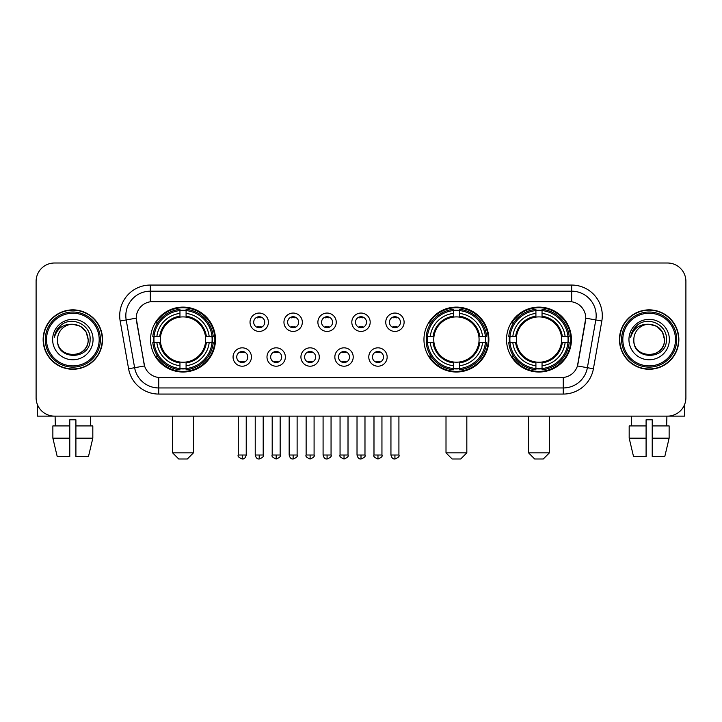 <?xml version="1.0" encoding="UTF-8"?>
<svg xmlns="http://www.w3.org/2000/svg" width="722" height="722" viewBox="0 0 722 722"><rect width="100%" height="100%" fill="white"/><g stroke="black" fill="none" stroke-linecap="round" stroke-linejoin="round"><path stroke-width="1.08" d="M423.958 339.566A32.463 32.463 0 0 0 456.421 372.02A32.463 32.463 0 0 0 488.875 339.566A32.463 32.463 0 0 0 456.421 307.103A32.463 32.463 0 0 0 423.958 339.566M506.519 339.566A32.463 32.463 0 0 0 538.973 372.02A32.463 32.463 0 0 0 571.436 339.566A32.463 32.463 0 0 0 538.973 307.103A32.463 32.463 0 0 0 506.519 339.566M150.564 339.566A32.463 32.463 0 0 0 183.027 372.02A32.463 32.463 0 0 0 215.481 339.566A32.463 32.463 0 0 0 183.027 307.103A32.463 32.463 0 0 0 150.564 339.566M251.437 357.02A9.187 9.187 0 0 1 242.249 366.207A9.187 9.187 0 0 1 233.062 357.02A9.187 9.187 0 0 1 242.249 347.833A9.187 9.187 0 0 1 251.437 357.02M236.735 357.02A5.514 5.514 0 0 0 242.249 362.534A5.514 5.514 0 0 0 247.763 357.02A5.514 5.514 0 0 0 242.249 351.506A5.514 5.514 0 0 0 236.735 357.02M285.361 357.02A9.187 9.187 0 0 1 276.174 366.207A9.187 9.187 0 0 1 266.987 357.02A9.187 9.187 0 0 1 276.174 347.833A9.187 9.187 0 0 1 285.361 357.02M270.669 357.02A5.514 5.514 0 0 0 276.174 362.534A5.514 5.514 0 0 0 281.688 357.02A5.514 5.514 0 0 0 276.174 351.506A5.514 5.514 0 0 0 270.669 357.02M319.295 357.02A9.187 9.187 0 0 1 310.108 366.207A9.187 9.187 0 0 1 300.921 357.02A9.187 9.187 0 0 1 310.108 347.833A9.187 9.187 0 0 1 319.295 357.02M304.594 357.02A5.514 5.514 0 0 0 310.108 362.534A5.514 5.514 0 0 0 315.622 357.02A5.514 5.514 0 0 0 310.108 351.506A5.514 5.514 0 0 0 304.594 357.02M353.22 357.02A9.187 9.187 0 0 1 344.033 366.207A9.187 9.187 0 0 1 334.846 357.02A9.187 9.187 0 0 1 344.033 347.833A9.187 9.187 0 0 1 353.22 357.02M338.528 357.02A5.514 5.514 0 0 0 344.033 362.534A5.514 5.514 0 0 0 349.547 357.02A5.514 5.514 0 0 0 344.033 351.506A5.514 5.514 0 0 0 338.528 357.02M387.154 357.02A9.187 9.187 0 0 1 377.967 366.207A9.187 9.187 0 0 1 368.78 357.02A9.187 9.187 0 0 1 377.967 347.833A9.187 9.187 0 0 1 387.154 357.02M372.453 357.02A5.514 5.514 0 0 0 377.967 362.534A5.514 5.514 0 0 0 383.472 357.02A5.514 5.514 0 0 0 377.967 351.506A5.514 5.514 0 0 0 372.453 357.02M268.394 322.229A9.187 9.187 0 0 1 259.216 331.416A9.187 9.187 0 0 1 250.029 322.229A9.187 9.187 0 0 1 259.216 313.05A9.187 9.187 0 0 1 268.394 322.229M253.702 322.229A5.514 5.514 0 0 0 259.216 327.743A5.514 5.514 0 0 0 264.721 322.229A5.514 5.514 0 0 0 259.216 316.723A5.514 5.514 0 0 0 253.702 322.229M302.328 322.229A9.187 9.187 0 0 1 293.141 331.416A9.187 9.187 0 0 1 283.954 322.229A9.187 9.187 0 0 1 293.141 313.05A9.187 9.187 0 0 1 302.328 322.229M287.627 322.229A5.514 5.514 0 0 0 293.141 327.743A5.514 5.514 0 0 0 298.655 322.229A5.514 5.514 0 0 0 293.141 316.723A5.514 5.514 0 0 0 287.627 322.229M336.253 322.229A9.187 9.187 0 0 1 327.075 331.416A9.187 9.187 0 0 1 317.888 322.229A9.187 9.187 0 0 1 327.075 313.05A9.187 9.187 0 0 1 336.253 322.229M321.561 322.229A5.514 5.514 0 0 0 327.075 327.743A5.514 5.514 0 0 0 332.58 322.229A5.514 5.514 0 0 0 327.075 316.723A5.514 5.514 0 0 0 321.561 322.229M370.187 322.229A9.187 9.187 0 0 1 361 331.416A9.187 9.187 0 0 1 351.813 322.229A9.187 9.187 0 0 1 361 313.05A9.187 9.187 0 0 1 370.187 322.229M355.486 322.229A5.514 5.514 0 0 0 361 327.743A5.514 5.514 0 0 0 366.514 322.229A5.514 5.514 0 0 0 361 316.723A5.514 5.514 0 0 0 355.486 322.229M404.112 322.229A9.187 9.187 0 0 1 394.925 331.416A9.187 9.187 0 0 1 385.747 322.229A9.187 9.187 0 0 1 394.925 313.05A9.187 9.187 0 0 1 404.112 322.229M389.42 322.229A5.514 5.514 0 0 0 394.925 327.743A5.514 5.514 0 0 0 400.439 322.229A5.514 5.514 0 0 0 394.925 316.723A5.514 5.514 0 0 0 389.42 322.229M128.588 368.771L120.168 321.001A30.622 30.622 0 0 1 150.32 285.055L571.68 285.055A30.622 30.622 0 0 1 601.832 321.001L593.412 368.771A30.622 30.622 0 0 1 563.259 394.068L158.741 394.068A30.622 30.622 0 0 1 128.588 368.771L144.553 365.955L136.485 321.001A16.534 16.534 0 0 1 152.766 301.597L569.234 301.597A16.534 16.534 0 0 1 585.515 321.001L577.952 363.87A16.534 16.534 0 0 1 561.671 377.534L160.329 377.534A16.534 16.534 0 0 1 144.048 363.87L136.232 318.167L126.197 319.936A24.494 24.494 0 0 1 150.32 291.183L571.68 291.183A24.494 24.494 0 0 1 595.803 319.936L587.383 367.706A24.494 24.494 0 0 1 563.259 387.949L158.741 387.949A24.494 24.494 0 0 1 134.617 367.706L126.197 319.936A24.494 24.494 0 0 1 125.827 315.676M153.479 342.625A29.701 29.701 0 0 1 153.479 336.506M509.434 342.625A29.701 29.701 0 0 1 509.434 336.506M426.873 342.625A29.701 29.701 0 0 1 426.873 336.506M43.139 339.566A29.701 29.701 0 0 0 72.85 369.267A29.701 29.701 0 0 0 102.551 339.566A29.701 29.701 0 0 0 72.85 309.864A29.701 29.701 0 0 0 43.139 339.566M619.449 339.566A29.701 29.701 0 0 0 649.15 369.267A29.701 29.701 0 0 0 678.861 339.566A29.701 29.701 0 0 0 649.15 309.864A29.701 29.701 0 0 0 619.449 339.566M150.32 285.055L150.32 301.778L571.68 301.778L571.68 285.055M136.232 318.131L136.413 315.676M561.671 377.534L160.329 377.534M601.832 321.001L585.768 318.167L577.447 365.955L593.412 368.771M577.952 363.87L577.853 364.393M144.147 364.393L144.048 363.87M685.9 281.381A18.375 18.375 0 0 0 667.525 263.007L54.475 263.007A18.375 18.375 0 0 0 36.1 281.381L36.1 397.75A18.375 18.375 0 0 0 54.475 416.116L667.525 416.116A18.375 18.375 0 0 0 685.9 397.75L685.9 281.381L685.9 397.75M36.1 281.381L36.1 397.75M667.525 263.007L54.475 263.007M54.475 416.116L667.525 416.116M37.327 404.347L37.327 416.116L108.372 416.116M52.868 425.917L52.868 438.164L57.218 456.539L52.868 438.164L52.868 425.917L69.781 425.917L69.781 419.798L75.909 419.798L75.909 425.917L92.822 425.917L92.822 438.164L88.472 456.539L92.822 438.164L75.909 438.164L75.909 425.917M90.611 416.116L90.34 425.917M69.781 425.917L69.781 456.539L57.218 456.539M52.868 438.164L69.781 438.164M88.472 456.539L75.909 456.539L75.909 438.164M55.089 416.116L55.35 425.917M99.185 339.566A26.335 26.335 0 0 0 72.85 313.231A26.335 26.335 0 0 0 46.515 339.566A26.335 26.335 0 0 0 72.85 365.901A26.335 26.335 0 0 0 99.185 339.566M100.403 339.566A27.562 27.562 0 0 0 72.85 312.003A27.562 27.562 0 0 0 45.287 339.566A27.562 27.562 0 0 0 72.85 367.128A27.562 27.562 0 0 0 100.403 339.566M102.244 339.566A29.394 29.394 0 0 0 72.85 310.171A29.394 29.394 0 0 0 43.446 339.566A29.394 29.394 0 0 0 72.85 368.96A29.394 29.394 0 0 0 102.244 339.566M88.156 339.566C87.245 330.261 82.146 325.162 72.85 324.25L80.503 326.308L86.108 331.912L88.156 339.566L86.108 331.912L80.503 326.308L72.85 324.25L80.503 326.308L86.108 331.912L88.156 339.566L86.108 331.912L80.503 326.308L72.85 324.25L80.503 326.308L86.108 331.912L88.156 339.566C89.095 359.312 56.596 359.312 57.534 339.566C56.172 360.81 90.81 360.341 90.088 339.566C91.225 324.981 72.119 315.713 61.108 325.108C57.264 328.311 55.016 332.391 54.358 337.336C57.246 328.221 63.41 323.853 72.85 324.25L80.503 326.308L86.108 331.912L88.156 339.566C89.095 359.312 56.596 359.312 57.534 339.566C56.596 359.312 89.095 359.312 88.156 339.566C89.095 359.312 56.596 359.312 57.534 339.566C56.596 359.312 89.095 359.312 88.156 339.566C89.095 359.312 56.596 359.312 57.534 339.566C56.596 359.312 89.095 359.312 88.156 339.566C89.095 359.312 56.596 359.312 57.534 339.566C56.596 359.312 89.095 359.312 88.156 339.566C89.095 359.312 56.596 359.312 57.534 339.566C56.596 359.312 89.095 359.312 88.156 339.566C89.095 359.312 56.596 359.312 57.534 339.566C56.596 359.312 89.095 359.312 88.156 339.566C89.095 359.312 56.596 359.312 57.534 339.566A15.315 15.315 0 0 1 72.85 324.25L80.503 326.308L86.108 331.912L88.156 339.566C88.77 351.452 73.491 359.339 64.168 352.174M52.634 339.566A20.207 20.207 0 0 0 72.85 359.773A20.207 20.207 0 0 0 93.057 339.566A20.207 20.207 0 0 0 72.85 319.35A20.207 20.207 0 0 0 52.634 339.566M61.099 325.108L56.587 330.477M56.307 331.001L56.713 330.261L56.307 331.001M187.314 458.993L178.74 458.993L172.612 452.865L193.433 452.865L187.314 458.993M205.481 342.625A22.662 22.662 0 0 0 186.086 317.111L186.086 317.111A22.662 22.662 0 0 0 160.573 342.625A22.662 22.662 0 0 0 205.481 342.625L206.384 342.625L205.481 342.625A22.662 22.662 0 0 1 186.086 362.02L186.086 365.72A26.335 26.335 0 0 0 209.181 342.625L213.243 342.625A30.378 30.378 0 0 1 186.086 369.79L186.086 368.554A29.151 29.151 0 0 0 212.015 342.625M154.093 342.625A29.088 29.088 0 0 1 154.093 336.506M186.086 310.631A29.088 29.088 0 0 0 179.958 310.631M211.952 336.506A29.088 29.088 0 0 1 211.952 342.625M213.243 336.506A30.378 30.378 0 0 0 186.086 309.341L186.086 310.577A29.151 29.151 0 0 1 212.015 336.506L213.243 336.506M152.802 342.625A30.378 30.378 0 0 0 179.958 369.79L179.958 368.554A29.151 29.151 0 0 1 154.03 342.625L152.802 342.625M212.015 336.506L209.181 336.506A26.335 26.335 0 0 0 186.086 313.411L186.086 310.577M186.086 368.554L186.086 365.72M154.03 342.625L156.873 342.625A26.335 26.335 0 0 0 179.958 365.72L179.958 368.554M186.086 313.411L186.086 316.209A23.555 23.555 0 0 1 206.384 336.506L209.181 336.506M209.181 342.625L206.384 342.625A23.555 23.555 0 0 1 186.086 362.922M179.958 365.72L179.958 362.02A22.662 22.662 0 0 1 160.573 342.625L156.873 342.625M205.481 336.506L206.384 336.506M186.086 368.491A29.088 29.088 0 0 1 179.958 368.491M179.958 309.341A30.378 30.378 0 0 0 152.802 336.506L154.03 336.506A29.151 29.151 0 0 1 179.958 310.577L179.958 309.341M179.958 310.577L179.958 313.411A26.335 26.335 0 0 0 156.873 336.506L154.03 336.506M179.958 317.075L179.958 313.411M156.873 336.506L159.67 336.506A23.555 23.555 0 0 1 179.958 316.209M179.958 362.02L179.958 362.922A23.555 23.555 0 0 1 159.67 342.625M157.54 323.032L155.808 323.032A31.849 31.849 0 0 1 214.867 339.566A31.849 31.849 0 0 1 155.808 356.099L157.54 356.099M460.708 458.993L452.134 458.993L446.006 452.865L466.827 452.865L460.708 458.993M478.867 342.625A22.662 22.662 0 0 0 459.481 317.111L459.481 317.111A22.662 22.662 0 0 0 433.967 342.625A22.662 22.662 0 0 0 478.867 342.625L479.778 342.625L478.867 342.625A22.662 22.662 0 0 1 459.481 362.02L459.481 365.72A26.335 26.335 0 0 0 482.576 342.625L486.637 342.625A30.378 30.378 0 0 1 459.481 369.79L459.481 368.554A29.151 29.151 0 0 0 485.41 342.625M427.487 342.625A29.088 29.088 0 0 1 427.487 336.506M459.481 310.631A29.088 29.088 0 0 0 453.353 310.631M485.346 336.506A29.088 29.088 0 0 1 485.346 342.625M486.637 336.506A30.378 30.378 0 0 0 459.481 309.341L459.481 310.577A29.151 29.151 0 0 1 485.41 336.506L486.637 336.506M426.197 342.625A30.378 30.378 0 0 0 453.353 369.79L453.353 368.554A29.151 29.151 0 0 1 427.424 342.625L426.197 342.625M485.41 336.506L482.576 336.506A26.335 26.335 0 0 0 459.481 313.411L459.481 310.577M459.481 368.554L459.481 365.72M427.424 342.625L430.258 342.625A26.335 26.335 0 0 0 453.353 365.72L453.353 368.554M459.481 313.411L459.481 316.209A23.555 23.555 0 0 1 479.778 336.506L482.576 336.506M482.576 342.625L479.778 342.625A23.555 23.555 0 0 1 459.481 362.922M453.353 365.72L453.353 362.02A22.662 22.662 0 0 1 433.967 342.625L430.258 342.625M478.867 336.506L479.778 336.506M459.481 368.491A29.088 29.088 0 0 1 453.353 368.491M453.353 309.341A30.378 30.378 0 0 0 426.197 336.506L427.424 336.506A29.151 29.151 0 0 1 453.353 310.577L453.353 309.341M453.353 310.577L453.353 313.411A26.335 26.335 0 0 0 430.258 336.506L427.424 336.506M453.353 317.075L453.353 313.411M430.258 336.506L433.065 336.506A23.555 23.555 0 0 1 453.353 316.209M453.353 362.02L453.353 362.922A23.555 23.555 0 0 1 433.065 342.625M430.935 323.032L429.202 323.032A31.849 31.849 0 0 1 488.262 339.566A31.849 31.849 0 0 1 429.202 356.099L430.935 356.099M543.26 458.993L534.686 458.993L528.567 452.865L549.388 452.865L543.26 458.993M561.427 342.625A22.662 22.662 0 0 0 542.042 317.111L542.042 317.111A22.662 22.662 0 0 0 516.519 342.625A22.662 22.662 0 0 0 561.427 342.625L562.33 342.625L561.427 342.625A22.662 22.662 0 0 1 542.042 362.02L542.042 365.72A26.335 26.335 0 0 0 565.127 342.625L569.198 342.625A30.378 30.378 0 0 1 542.042 369.79L542.042 368.554A29.151 29.151 0 0 0 567.97 342.625M510.048 342.625A29.088 29.088 0 0 1 510.048 336.506M542.042 310.631A29.088 29.088 0 0 0 535.914 310.631M567.907 336.506A29.088 29.088 0 0 1 567.907 342.625M569.198 336.506A30.378 30.378 0 0 0 542.042 309.341L542.042 310.577A29.151 29.151 0 0 1 567.97 336.506L569.198 336.506M508.757 342.625A30.378 30.378 0 0 0 535.914 369.79L535.914 368.554A29.151 29.151 0 0 1 509.985 342.625L508.757 342.625M567.97 336.506L565.127 336.506A26.335 26.335 0 0 0 542.042 313.411L542.042 310.577M542.042 368.554L542.042 365.72M509.985 342.625L512.819 342.625A26.335 26.335 0 0 0 535.914 365.72L535.914 368.554M542.042 313.411L542.042 316.209A23.555 23.555 0 0 1 562.33 336.506L565.127 336.506M565.127 342.625L562.33 342.625A23.555 23.555 0 0 1 542.042 362.922M535.914 365.72L535.914 362.02A22.662 22.662 0 0 1 516.519 342.625L512.819 342.625M561.427 336.506L562.33 336.506M542.042 368.491A29.088 29.088 0 0 1 535.914 368.491M535.914 309.341A30.378 30.378 0 0 0 508.757 336.506L509.985 336.506A29.151 29.151 0 0 1 535.914 310.577L535.914 309.341M535.914 310.577L535.914 313.411A26.335 26.335 0 0 0 512.819 336.506L509.985 336.506M535.914 317.075L535.914 313.411M512.819 336.506L515.616 336.506A23.555 23.555 0 0 1 535.914 316.209M535.914 362.02L535.914 362.922A23.555 23.555 0 0 1 515.616 342.625M513.495 323.032L511.754 323.032A31.849 31.849 0 0 1 570.822 339.566A31.849 31.849 0 0 1 511.754 356.099L513.495 356.099M257.375 327.427L257.375 326.561A4.702 4.702 0 0 0 261.048 326.561L261.048 327.427M261.048 317.039L261.048 317.906A4.702 4.702 0 0 0 257.375 317.906L257.375 317.039M291.3 327.427L291.3 326.561A4.702 4.702 0 0 0 294.982 326.561L294.982 327.427M294.982 317.039L294.982 317.906A4.702 4.702 0 0 0 291.3 317.906L291.3 317.039M325.234 327.427L325.234 326.561A4.702 4.702 0 0 0 328.907 326.561L328.907 327.427M328.907 317.039L328.907 317.906A4.702 4.702 0 0 0 325.234 317.906L325.234 317.039M359.159 327.427L359.159 326.561A4.702 4.702 0 0 0 362.841 326.561L362.841 327.427M362.841 317.039L362.841 317.906A4.702 4.702 0 0 0 359.159 317.906L359.159 317.039M393.093 327.427L393.093 326.561A4.702 4.702 0 0 0 396.766 326.561L396.766 327.427M396.766 317.039L396.766 317.906A4.702 4.702 0 0 0 393.093 317.906L393.093 317.039M240.408 362.218L240.408 361.343A4.702 4.702 0 0 0 244.081 361.343L244.081 362.218M244.081 351.822L244.081 352.697A4.702 4.702 0 0 0 240.408 352.697L240.408 351.822M274.342 362.218L274.342 361.343A4.702 4.702 0 0 0 278.015 361.343L278.015 362.218M278.015 351.822L278.015 352.697A4.702 4.702 0 0 0 274.342 352.697L274.342 351.822M308.267 362.218L308.267 361.343A4.702 4.702 0 0 0 311.94 361.343L311.94 362.218M311.94 351.822L311.94 352.697A4.702 4.702 0 0 0 308.267 352.697L308.267 351.822M342.201 362.218L342.201 361.343A4.702 4.702 0 0 0 345.874 361.343L345.874 362.218M345.874 351.822L345.874 352.697A4.702 4.702 0 0 0 342.201 352.697L342.201 351.822M376.126 362.218L376.126 361.343A4.702 4.702 0 0 0 379.799 361.343L379.799 362.218M379.799 351.822L379.799 352.697A4.702 4.702 0 0 0 376.126 352.697L376.126 351.822M684.673 404.347L684.673 416.116L613.628 416.116M646.091 425.917L646.091 438.164L629.178 438.164L633.528 456.539L629.178 438.164L629.178 425.917L646.091 425.917L646.091 419.798L652.219 419.798L652.219 425.917L669.132 425.917L669.132 438.164L664.782 456.539L669.132 438.164L652.219 438.164L652.219 425.917M666.911 416.116L666.65 425.917M646.091 438.164L646.091 456.539L633.528 456.539M664.782 456.539L652.219 456.539L652.219 438.164M631.389 416.116L631.66 425.917M675.485 339.566A26.335 26.335 0 0 0 649.15 313.231A26.335 26.335 0 0 0 622.815 339.566A26.335 26.335 0 0 0 649.15 365.901A26.335 26.335 0 0 0 675.485 339.566M676.713 339.566A27.562 27.562 0 0 0 649.15 312.003A27.562 27.562 0 0 0 621.597 339.566A27.562 27.562 0 0 0 649.15 367.128A27.562 27.562 0 0 0 676.713 339.566M678.554 339.566A29.394 29.394 0 0 0 649.15 310.171A29.394 29.394 0 0 0 619.756 339.566A29.394 29.394 0 0 0 649.15 368.96A29.394 29.394 0 0 0 678.554 339.566M633.844 339.566A15.315 15.315 0 0 1 649.15 324.25L656.812 326.308L662.417 331.912L664.466 339.566L662.417 331.912L656.812 326.308L649.15 324.25L656.812 326.308L662.417 331.912L664.466 339.566L662.417 331.912L656.812 326.308L649.15 324.25L656.812 326.308L662.417 331.912L664.466 339.566L662.417 331.912L656.812 326.308L649.15 324.25L656.812 326.308L662.417 331.912L664.466 339.566C665.404 359.312 632.905 359.312 633.844 339.566C632.481 360.81 667.119 360.341 666.397 339.566C667.534 324.981 648.428 315.713 637.418 325.108C633.573 328.311 631.326 332.391 630.658 337.336C633.546 328.221 639.71 323.853 649.15 324.25L656.812 326.308L662.417 331.912L664.466 339.566C665.404 359.312 632.905 359.312 633.844 339.566C632.905 359.312 665.404 359.312 664.466 339.566C665.404 359.312 632.905 359.312 633.844 339.566C632.905 359.312 665.404 359.312 664.466 339.566C665.404 359.312 632.905 359.312 633.844 339.566C632.905 359.312 665.404 359.312 664.466 339.566C665.404 359.312 632.905 359.312 633.844 339.566C632.905 359.312 665.404 359.312 664.466 339.566C665.404 359.312 632.905 359.312 633.844 339.566C632.905 359.312 665.404 359.312 664.466 339.566C665.079 351.452 649.791 359.339 640.468 352.174M649.15 324.25C658.455 325.162 663.554 330.261 664.466 339.566M628.943 339.566A20.207 20.207 0 0 0 649.15 359.773A20.207 20.207 0 0 0 669.366 339.566A20.207 20.207 0 0 0 649.15 319.35A20.207 20.207 0 0 0 628.943 339.566M637.409 325.108L632.896 330.477M632.616 331.001L633.023 330.261M563.259 377.462L563.259 394.068M158.741 394.068L158.741 377.462M120.168 321.001L126.197 319.936M179.958 368.771A29.367 29.367 0 0 0 186.086 368.771M212.232 342.625A29.367 29.367 0 0 0 212.232 336.506M186.086 310.361A29.367 29.367 0 0 0 179.958 310.361M453.353 368.771A29.367 29.367 0 0 0 459.481 368.771M485.626 342.625A29.367 29.367 0 0 0 485.626 336.506M459.481 310.361A29.367 29.367 0 0 0 453.353 310.361M535.914 368.771A29.367 29.367 0 0 0 542.042 368.771M568.178 342.625A29.367 29.367 0 0 0 568.178 336.506M542.042 310.361A29.367 29.367 0 0 0 535.914 310.361M259.216 455.013L255.227 455.013C255.922 457.847 257.258 459.174 259.216 458.993L259.216 455.013L263.196 455.013L263.196 416.116M293.141 455.013L289.161 455.013C289.856 457.847 291.183 459.174 293.141 458.993L293.141 455.013L297.121 455.013L297.121 416.116M327.075 455.013L323.086 455.013C323.781 457.847 325.108 459.174 327.075 458.993L327.075 455.013L331.055 455.013L331.055 416.116M361 455.013L357.02 455.013C357.715 457.847 359.042 459.174 361 458.993L361 455.013L364.98 455.013L364.98 416.116M394.925 455.013L390.945 455.013C391.64 457.847 392.967 459.174 394.925 458.993L394.925 455.013L398.914 455.013L398.914 416.116M242.249 455.013L238.269 455.013C237.457 456.286 238.783 457.613 242.249 458.993L242.249 455.013L246.229 455.013L246.229 416.116M276.174 455.013L272.194 455.013C271.391 456.286 272.717 457.613 276.174 458.993L276.174 455.013L280.154 455.013L280.154 416.116M310.108 455.013L306.128 455.013C305.316 456.286 306.642 457.613 310.108 458.993L310.108 455.013L314.088 455.013L314.088 416.116M344.033 455.013L340.053 455.013C339.25 456.286 340.576 457.613 344.033 458.993L344.033 455.013L348.013 455.013L348.013 416.116M377.967 455.013L373.987 455.013C373.175 456.286 374.501 457.613 377.967 458.993L377.967 455.013L381.947 455.013L381.947 416.116M193.433 416.116L193.433 452.865M172.612 416.116L172.612 452.865M466.827 416.116L466.827 452.865M446.006 416.116L446.006 452.865M549.388 416.116L549.388 452.865M528.567 416.116L528.567 452.865M255.227 455.013L255.227 416.116M263.196 455.013C263.999 456.286 262.673 457.613 259.216 458.993M289.161 455.013L289.161 416.116M297.121 455.013C297.933 456.286 296.607 457.613 293.141 458.993M323.086 455.013L323.086 416.116M331.055 455.013C331.858 456.286 330.532 457.613 327.075 458.993M357.02 455.013L357.02 416.116M364.98 455.013C365.792 456.286 364.466 457.613 361 458.993M390.945 455.013L390.945 416.116M398.914 455.013C399.717 456.286 398.391 457.613 394.925 458.993M238.269 455.013L238.269 416.116M246.229 455.013C245.534 457.847 244.207 459.174 242.249 458.993M272.194 455.013L272.194 416.116M280.154 455.013C280.966 456.286 279.64 457.613 276.174 458.993M306.128 455.013L306.128 416.116M314.088 455.013C314.891 456.286 313.565 457.613 310.108 458.993M340.053 455.013L340.053 416.116M348.013 455.013C348.825 456.286 347.499 457.613 344.033 458.993M373.987 455.013L373.987 416.116M381.947 455.013C382.75 456.286 381.424 457.613 377.967 458.993"/></g></svg>
